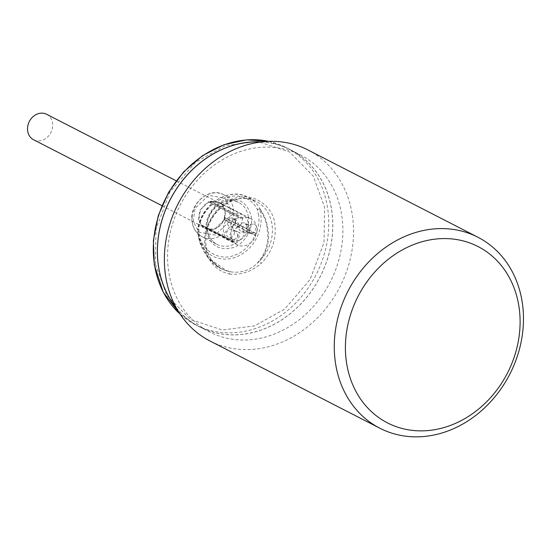 <?xml version="1.0" encoding="UTF-8"?>
<svg xmlns="http://www.w3.org/2000/svg" width="551" height="551" viewBox="0 0 551 551"><rect width="100%" height="100%" fill="white"/><g stroke="black" fill="none" stroke-linecap="round" stroke-linejoin="round"><path stroke-width="0.41" stroke-dasharray="2.75 2.07" d="M206.425 231.399C210.145 245.34 218.885 250.788 232.646 247.75C244.059 244.892 253.97 228.142 251.18 216.419C247.461 202.479 238.728 197.031 224.966 200.068C213.554 202.926 203.636 219.677 206.425 231.399M258.371 214.008C262.083 229.416 248.907 251.69 233.879 255.409C219.25 261.622 200.612 250.002 199.235 233.81L198.815 229.147C202.21 197.781 244.692 183.552 257.331 209.559L258.371 214.008M226.371 270.534A2.149 0.765 -72.7 0 0 226.592 270.906A37.929 32.137 -62.8 0 1 221.674 268.957L221.068 268.647C217.363 267.965 201.294 255.147 198.401 236.207L198.229 235.249A35.987 30.491 -62.8 0 1 198.133 234.671L198.229 235.249A35.987 30.491 -62.8 0 0 235.022 257.42A35.987 30.491 -62.8 0 0 260.651 213.747A35.987 30.491 -62.8 0 0 259.542 209.043A2.149 0.861 162.6 0 0 257.331 209.559A2.149 0.992 -29.3 0 1 259.989 208.822C262.558 212.452 264.666 216.612 266.312 221.295L268.42 231.317C269.349 241.806 266.898 251.16 261.043 259.376L259.197 261.511A2.149 0.427 46 0 1 261.208 263.433C272.104 252.144 276.65 239.024 274.825 224.085C273.358 205.158 251.084 191.266 234.044 198.649C216.488 202.844 200.736 229.464 205.206 247.392C208.133 261.959 216.219 270.851 229.457 274.061A2.149 1.109 -79 0 0 229.14 271.574L221.068 268.647L208.45 258.226L200.426 243.356L198.236 233.293L197.967 229.588A37.929 32.137 -62.8 0 1 248.212 197.313A37.929 32.137 -62.8 0 1 259.989 208.822L259.542 209.043L262.565 213.981C263.75 215.524 266.746 224.154 266.767 225.249L267.903 237.178C267.476 245.65 264.969 252.978 260.382 259.149L257.241 263.344C249.906 270.245 241.338 273.117 231.551 271.946L226.371 270.534L208.058 257.737L198.401 236.207L197.967 229.588A2.149 0.413 9 0 1 197.706 229.34C200.688 204.579 229.016 186.348 248.212 197.313L256.325 201.48A37.929 32.137 -62.8 0 1 271.946 224.188A37.929 32.137 -62.8 0 1 272.311 233.314A37.929 32.137 -62.8 0 1 261.043 259.376A2.149 0.675 36.3 0 1 260.382 259.149M155.416 264.067L156.009 228.892L169.928 192.03L195.378 162.359L225.497 145.602L257.661 141.504L289.571 151.973L313.333 176.224L324.615 207.417L324.016 242.585L310.103 279.453L284.653 309.125L254.534 325.882L222.37 329.98L190.46 319.504L166.698 295.253L155.416 264.067M46.656 114.284A14.312 12.129 -62.8 0 1 52.689 126.296A14.312 12.129 -62.8 0 1 33.583 139.747M223.334 228.272A14.312 12.129 -62.8 0 1 233.101 214.553L209.828 202.603A14.312 12.129 -62.8 0 1 211.171 202.148L234.45 214.105A14.312 12.129 -62.8 0 1 242.44 214.821A14.312 12.129 -62.8 0 1 248.473 226.84A14.312 12.129 -62.8 0 1 247.957 229.836L224.684 217.879A14.312 12.129 -62.8 0 1 224.209 219.353L247.482 231.303A14.312 12.129 -62.8 0 1 229.368 240.284A14.312 12.129 -62.8 0 1 226.654 238.28L203.381 226.323A14.312 12.129 -62.8 0 1 202.506 225.304L225.779 237.261A14.312 12.129 -62.8 0 1 223.334 228.272M234.072 230.745L235.814 231.11L237.798 234.919C237.412 237.571 236.014 239.1 233.617 239.506L231.868 239.141L229.884 235.332C230.277 232.68 231.668 231.151 234.072 230.745M234.389 233.163A4.47 3.788 117.2 0 0 232.501 229.409A4.47 3.788 117.2 0 0 226.53 233.61A4.47 3.788 117.2 0 0 228.417 237.371A4.47 3.788 117.2 0 0 234.389 233.163M234.499 219.443L236.283 219.828L238.631 223.823L236.234 228.252L234.878 228.624L233.066 228.231L230.717 224.243L233.114 219.815L234.499 219.443M235.222 222.074A4.47 3.788 117.2 0 0 233.335 218.32A4.47 3.788 117.2 0 0 227.363 222.521A4.47 3.788 117.2 0 0 229.25 226.275A4.47 3.788 117.2 0 0 235.222 222.074M246.318 224.422L247.936 224.76L249.982 228.596C249.699 231.351 248.398 232.942 246.083 233.376L244.465 233.032L242.419 229.195C242.702 226.44 244.003 224.849 246.318 224.422M246.745 226.936A4.47 3.788 117.2 0 0 244.864 223.183A4.47 3.788 117.2 0 0 238.893 227.384A4.47 3.788 117.2 0 0 240.773 231.138A4.47 3.788 117.2 0 0 246.745 226.936M211.171 202.148L211.329 201.645L242.833 217.817A14.705 12.459 -62.8 0 1 250.739 218.644A14.705 12.459 -62.8 0 1 256.938 230.986A14.705 12.459 -62.8 0 1 256.49 233.727L224.994 217.555L224.684 217.879M224.209 219.353L224.291 219.725A14.705 12.459 117.2 0 0 224.994 217.555M224.291 219.725L255.795 235.904A14.705 12.459 -62.8 0 1 237.302 244.802A14.705 12.459 -62.8 0 1 234.733 242.95L203.229 226.778A14.705 12.459 -62.8 0 1 201.941 225.269L233.438 241.448A14.705 12.459 -62.8 0 1 231.103 232.46A14.705 12.459 -62.8 0 1 235.573 222.246L235.773 218.485L239.279 217.686L209.828 202.603M238.066 241.062L236.758 240.883L238.7 232.364L240.009 232.543L238.066 241.062M242.833 217.817L240.587 226.075L239.203 226.461C236.999 226.337 235.787 224.932 235.573 222.246M251.89 233.19C247.013 235.05 248.308 222.88 252.847 224.209C257.723 222.342 256.429 234.512 251.89 233.19L245.994 233.376M261.587 141.924A99.545 84.337 -62.8 0 1 290.563 149.796A99.545 84.337 -62.8 0 1 332.515 233.349A99.545 84.337 -62.8 0 1 199.614 326.895A99.545 84.337 -62.8 0 1 176.334 307.933M261.195 141.972A99.469 84.275 -62.8 0 1 290.529 149.858A99.469 84.275 -62.8 0 1 328.472 255.554A99.469 84.275 -62.8 0 1 237.839 334.712A99.469 84.275 -62.8 0 1 199.648 326.833A99.469 84.275 -62.8 0 1 176.141 307.589M247.984 339.926A99.469 84.275 -62.8 0 1 209.793 332.039A99.469 84.275 -62.8 0 1 167.869 248.549A99.469 84.275 -62.8 0 1 262.476 147.186A99.469 84.275 -62.8 0 1 300.674 155.072A99.469 84.275 -62.8 0 1 342.598 238.562A99.469 84.275 -62.8 0 1 247.984 339.926M307.988 149.975A107.342 90.949 -62.8 0 1 353.232 240.078A107.342 90.949 -62.8 0 1 251.132 349.458A107.342 90.949 -62.8 0 1 209.917 340.952M226.654 238.28L234.802 242.116L234.733 242.95M255.795 235.904L255.471 235.194L247.482 231.303M247.358 231.027A14.064 11.915 117.2 0 0 247.688 230.008L255.802 234.175L256.49 233.727M242.619 218.175L241.744 218.23L234.45 214.105M234.278 214.394A14.064 11.915 117.2 0 0 233.342 214.704L239.279 217.686M233.438 241.448L234.196 241.414L225.779 237.261M226.082 237.247A14.064 11.915 117.2 0 0 226.681 237.949M255.471 235.194A14.064 11.915 117.2 0 0 255.802 234.175M211.329 201.645A14.705 12.459 117.2 0 0 209.339 202.313M202.506 225.304L201.941 225.269M203.229 226.778L203.381 226.323M239.775 218.01L241.744 218.23M252.847 224.209L246.4 224.415M234.196 241.414A14.064 11.915 117.2 0 0 234.802 242.116M231.551 271.946L229.14 271.574M229.457 274.061C240.815 275.286 251.394 271.739 261.208 263.433M259.197 261.511L257.241 263.344M198.505 219.711L199.799 210.248L209.6 200.957L221.233 203.078L225.29 210.744L223.995 220.2L214.194 229.498L202.561 227.377L198.505 219.711M225.008 211.123A14.705 12.459 117.2 0 0 218.954 202.32A14.705 12.459 117.2 0 0 199.317 216.137A14.705 12.459 117.2 0 0 199.462 219.677A14.705 12.459 117.2 0 0 205.516 228.479A14.705 12.459 117.2 0 0 225.152 214.663A14.705 12.459 117.2 0 0 225.008 211.123M192.168 216.936A23.617 20.008 -62.8 0 1 223.699 194.737A23.617 20.008 -62.8 0 1 233.424 208.877A23.617 20.008 -62.8 0 1 233.652 214.559A23.617 20.008 -62.8 0 1 202.121 236.758A23.617 20.008 -62.8 0 1 192.395 222.618A23.617 20.008 -62.8 0 1 192.168 216.936M230.545 208.981L224.898 198.312L208.698 195.357L195.061 208.299L193.249 221.468L198.897 232.143L215.097 235.098L228.734 222.156L230.545 208.981M248.301 216.522A23.617 20.008 -62.8 0 1 248.529 222.205A23.617 20.008 -62.8 0 1 217.004 244.396A23.617 20.008 -62.8 0 1 207.279 230.256A23.617 20.008 -62.8 0 1 207.045 224.574A23.617 20.008 -62.8 0 1 238.576 202.382A23.617 20.008 -62.8 0 1 248.301 216.522M198.133 234.671A35.987 30.491 -62.8 0 1 197.685 229.753A2.149 0.613 178.7 0 1 197.685 229.719A2.149 0.613 178.7 0 1 198.815 229.147A2.149 0.413 9 0 0 197.706 229.34L198.133 234.671M221.674 268.957A37.929 32.137 -62.8 0 1 206.053 246.249A37.929 32.137 -62.8 0 1 205.688 237.123A37.929 32.137 -62.8 0 1 256.325 201.48C234.085 187.981 200.158 218.038 206.308 246.531C208.209 256.993 213.333 264.466 221.674 268.957M268.757 141.38A99.545 84.337 -62.8 0 1 286.499 147.716A99.545 84.337 -62.8 0 1 327.494 207.314A99.545 84.337 -62.8 0 1 328.458 231.268A99.545 84.337 -62.8 0 1 195.557 324.815A99.545 84.337 -62.8 0 1 180.074 314.084M237.302 244.802L205.516 228.479C214.043 233.776 227.37 222.025 224.925 211.026C224.188 206.969 222.198 204.07 218.954 202.32L250.739 218.644M223.699 194.737C209.146 186.197 188.352 204.731 192.141 222.328C193.325 228.961 196.652 233.769 202.121 236.758L217.004 244.396C211.873 241.641 208.712 237.02 207.534 230.538C203.65 212.782 224.987 193.973 238.576 202.382L223.699 194.737M268.84 141.38L286.499 147.716L290.563 149.796M176.21 180.811L242.44 214.821M235.814 231.11L232.501 229.409M236.283 219.828L233.335 218.32M247.936 224.76L244.864 223.183M232.288 239.32L236.758 240.883M233.114 219.815L235.773 218.485M199.648 326.833L209.793 332.039M161.946 205.668L229.368 240.284M231.868 239.141L228.417 237.371M233.066 228.231L229.25 226.275M244.465 233.032L240.773 231.138M235.394 230.931L240.009 232.543M236.234 228.252L240.587 226.075M180.115 314.153L195.557 324.815L199.614 326.895M290.529 149.858L300.674 155.072"/><path stroke-width="0.83" d="M161.946 205.668L33.583 139.747A14.312 12.129 -62.8 0 1 27.55 127.736A14.312 12.129 -62.8 0 1 46.656 114.284L176.21 180.811M176.334 307.933A99.545 84.337 -62.8 0 1 157.662 243.342A99.545 84.337 -62.8 0 1 261.587 141.924M176.141 307.589A99.469 84.275 -62.8 0 1 167.897 204.407A99.469 84.275 -62.8 0 1 252.33 141.979A99.469 84.275 -62.8 0 1 261.195 141.972M379.832 428.21L209.917 340.952A107.342 90.949 -62.8 0 1 164.673 250.85A107.342 90.949 -62.8 0 1 266.774 141.469A107.342 90.949 -62.8 0 1 307.988 149.975L477.903 237.233A107.342 90.949 -62.8 0 1 518.849 351.297A107.342 90.949 -62.8 0 1 421.047 436.716A107.342 90.949 -62.8 0 1 379.832 428.21A107.342 90.949 -62.8 0 1 338.886 314.153A107.342 90.949 -62.8 0 1 436.688 228.727A107.342 90.949 -62.8 0 1 477.903 237.233M425.537 430.744A99.111 83.972 -62.8 0 1 345.704 339.691A99.111 83.972 -62.8 0 1 439.973 238.7A99.111 83.972 -62.8 0 1 519.807 329.746A99.111 83.972 -62.8 0 1 425.537 430.744M180.074 314.084A99.545 84.337 -62.8 0 1 154.562 265.21A99.545 84.337 -62.8 0 1 153.598 241.255A99.545 84.337 -62.8 0 1 268.757 141.38M180.115 314.153L163.303 292.333L154.308 264.928L153.385 240.47L158.247 215.737L168.565 192.361L183.662 171.878L202.554 155.644L223.995 144.72L246.593 139.851L268.84 141.38"/></g></svg>
